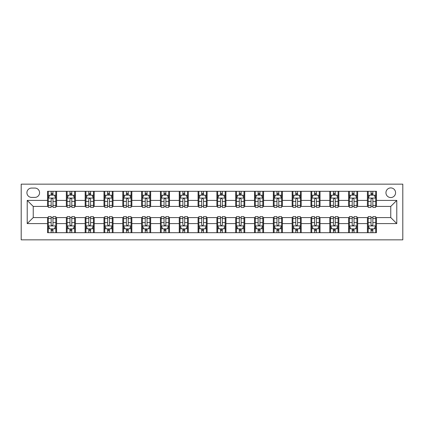 <?xml version="1.0" encoding="UTF-8"?>
<svg xmlns="http://www.w3.org/2000/svg" width="424" height="424" viewBox="0 0 424 424"><rect width="100%" height="100%" fill="white"/><g stroke="black" fill="none" stroke-linecap="round" stroke-linejoin="round"><path stroke-width="0.64" d="M390.758 187.917A4.818 4.818 0 0 0 385.941 192.729A4.818 4.818 0 0 0 390.758 197.547A4.818 4.818 0 0 0 395.576 192.729A4.818 4.818 0 0 0 390.758 187.917M21.2 239.846L402.8 239.846L402.8 184.154L21.2 184.154L21.2 239.846M31.588 197.399L34.901 197.399A4.664 4.664 0 0 0 39.565 192.729A4.664 4.664 0 0 0 34.901 188.065L31.588 188.065A4.664 4.664 0 0 0 26.919 192.729A4.664 4.664 0 0 0 31.588 197.399M47.541 223.591L27.221 223.591L27.221 200.409L47.541 200.409L47.541 206.43L33.242 206.43L33.242 217.57L47.541 217.57L47.541 232.697L376.459 232.697L376.459 217.57L390.758 217.57L390.758 206.43L376.459 206.43L376.459 200.409L396.779 200.409L396.779 223.591L376.459 223.591M376.459 200.409L376.459 191.304L47.541 191.304L47.541 200.409M367.423 191.304L367.423 206.43L368.175 206.43M371.037 206.43L372.844 206.43M375.706 206.43L376.459 206.43M367.423 206.43L356.886 206.43M348.608 191.304L348.608 206.43L349.36 206.43M352.222 206.43L354.029 206.43M348.608 206.43L338.071 206.43M329.793 191.304L329.793 206.43L330.545 206.43M333.407 206.43L335.209 206.43M329.793 206.43L319.256 206.43M310.978 191.304L310.978 206.43L311.73 206.43M314.587 206.43L316.394 206.43M310.978 206.43L300.436 206.43M292.157 191.304L292.157 206.43L292.91 206.43M295.772 206.43L297.579 206.43M292.157 206.43L281.621 206.43M273.342 191.304L273.342 206.43L274.095 206.43M276.957 206.43L278.759 206.43M273.342 206.43L262.806 206.43M254.527 191.304L254.527 206.43L255.28 206.43M258.137 206.43L259.944 206.43M254.527 206.43L243.991 206.43M235.707 191.304L235.707 206.43L236.459 206.43M239.322 206.43L241.129 206.43M235.707 206.43L225.171 206.43M216.892 191.304L216.892 206.43L217.644 206.43M220.507 206.43L222.314 206.43M216.892 206.43L206.356 206.43M198.077 191.304L198.077 206.43L198.829 206.43M201.686 206.43L203.494 206.43M198.077 206.43L187.541 206.43M179.257 191.304L179.257 206.43L180.009 206.43M182.871 206.43L184.679 206.43M179.257 206.43L168.72 206.43M160.442 191.304L160.442 206.43L161.194 206.43M164.056 206.43L165.864 206.43M160.442 206.43L149.905 206.43M141.627 191.304L141.627 206.43L142.379 206.43M145.241 206.43L147.043 206.43M141.627 206.43L131.09 206.43M122.812 191.304L122.812 206.43L123.564 206.43M126.421 206.43L128.228 206.43M122.812 206.43L112.27 206.43M103.991 191.304L103.991 206.43L104.744 206.43M107.606 206.43L109.413 206.43M103.991 206.43L93.455 206.43M85.176 191.304L85.176 206.43L85.929 206.43M88.791 206.43L90.593 206.43M85.176 206.43L74.64 206.43M66.361 191.304L66.361 206.43L67.114 206.43M69.971 206.43L71.778 206.43M66.361 206.43L55.825 206.43M47.541 206.43L48.294 206.43M51.156 206.43L52.963 206.43M47.541 217.57L48.294 217.57M51.156 217.57L52.963 217.57M55.825 217.57L56.578 217.57L56.578 232.697M67.114 217.57L56.578 217.57M69.971 217.57L71.778 217.57M74.64 217.57L75.392 217.57L75.392 232.697M85.929 217.57L75.392 217.57M88.791 217.57L90.593 217.57M93.455 217.57L94.208 217.57L94.208 232.697M104.744 217.57L94.208 217.57M107.606 217.57L109.413 217.57M112.27 217.57L113.023 217.57L113.023 232.697M123.564 217.57L113.023 217.57M126.421 217.57L128.228 217.57M131.09 217.57L131.843 217.57L131.843 232.697M142.379 217.57L131.843 217.57M145.241 217.57L147.043 217.57M149.905 217.57L150.658 217.57L150.658 232.697M161.194 217.57L150.658 217.57M164.056 217.57L165.864 217.57M168.72 217.57L169.473 217.57L169.473 232.697M180.009 217.57L169.473 217.57M182.871 217.57L184.679 217.57M187.541 217.57L188.293 217.57L188.293 232.697M198.829 217.57L188.293 217.57M201.686 217.57L203.494 217.57M206.356 217.57L207.108 217.57L207.108 232.697M217.644 217.57L207.108 217.57M220.507 217.57L222.314 217.57M225.171 217.57L225.923 217.57L225.923 232.697M236.459 217.57L225.923 217.57M239.322 217.57L241.129 217.57M243.991 217.57L244.743 217.57L244.743 232.697M255.28 217.57L244.743 217.57M258.137 217.57L259.944 217.57M262.806 217.57L263.558 217.57L263.558 232.697M274.095 217.57L263.558 217.57M276.957 217.57L278.759 217.57M281.621 217.57L282.373 217.57L282.373 232.697M292.91 217.57L282.373 217.57M295.772 217.57L297.579 217.57M300.436 217.57L301.188 217.57L301.188 232.697M311.73 217.57L301.188 217.57M314.587 217.57L316.394 217.57M319.256 217.57L320.009 217.57L320.009 232.697M330.545 217.57L320.009 217.57M333.407 217.57L335.209 217.57M338.071 217.57L338.824 217.57L338.824 232.697M349.36 217.57L338.824 217.57M352.222 217.57L354.029 217.57M356.886 217.57L357.639 217.57L357.639 232.697M368.175 217.57L357.639 217.57M371.037 217.57L372.844 217.57M375.706 217.57L376.459 217.57M56.578 191.304L56.578 206.43M47.541 195.067L48.294 195.067M51.156 195.067L52.963 195.067M55.825 195.067L56.578 195.067M47.541 228.934L48.294 228.934M51.156 228.934L52.963 228.934M55.825 228.934L56.578 228.934M66.361 217.57L66.361 232.697M75.392 191.304L75.392 206.43M66.361 195.067L67.114 195.067M69.971 195.067L71.778 195.067M74.64 195.067L75.392 195.067M66.361 228.934L67.114 228.934M69.971 228.934L71.778 228.934M74.64 228.934L75.392 228.934M85.176 217.57L85.176 232.697M85.176 228.934L85.929 228.934M88.791 228.934L90.593 228.934M93.455 228.934L94.208 228.934M94.208 191.304L94.208 206.43M85.176 195.067L85.929 195.067M88.791 195.067L90.593 195.067M93.455 195.067L94.208 195.067M103.991 217.57L103.991 232.697M103.991 228.934L104.744 228.934M107.606 228.934L109.413 228.934M112.27 228.934L113.023 228.934M113.023 191.304L113.023 206.43M103.991 195.067L104.744 195.067M107.606 195.067L109.413 195.067M112.27 195.067L113.023 195.067M122.812 217.57L122.812 232.697M122.812 228.934L123.564 228.934M126.421 228.934L128.228 228.934M131.09 228.934L131.843 228.934M131.843 191.304L131.843 206.43M122.812 195.067L123.564 195.067M126.421 195.067L128.228 195.067M131.09 195.067L131.843 195.067M141.627 217.57L141.627 232.697M141.627 228.934L142.379 228.934M145.241 228.934L147.043 228.934M149.905 228.934L150.658 228.934M150.658 191.304L150.658 206.43M141.627 195.067L142.379 195.067M145.241 195.067L147.043 195.067M149.905 195.067L150.658 195.067M160.442 217.57L160.442 232.697M160.442 228.934L161.194 228.934M164.056 228.934L165.864 228.934M168.72 228.934L169.473 228.934M169.473 191.304L169.473 206.43M160.442 195.067L161.194 195.067M164.056 195.067L165.864 195.067M168.72 195.067L169.473 195.067M179.257 217.57L179.257 232.697M179.257 228.934L180.009 228.934M182.871 228.934L184.679 228.934M187.541 228.934L188.293 228.934M188.293 191.304L188.293 206.43M179.257 195.067L180.009 195.067M182.871 195.067L184.679 195.067M187.541 195.067L188.293 195.067M198.077 217.57L198.077 232.697M198.077 228.934L198.829 228.934M201.686 228.934L203.494 228.934M206.356 228.934L207.108 228.934M207.108 191.304L207.108 206.43M198.077 195.067L198.829 195.067M201.686 195.067L203.494 195.067M206.356 195.067L207.108 195.067M216.892 217.57L216.892 232.697M216.892 228.934L217.644 228.934M220.507 228.934L222.314 228.934M225.171 228.934L225.923 228.934M225.923 191.304L225.923 206.43M216.892 195.067L217.644 195.067M220.507 195.067L222.314 195.067M225.171 195.067L225.923 195.067M235.707 217.57L235.707 232.697M235.707 228.934L236.459 228.934M239.322 228.934L241.129 228.934M243.991 228.934L244.743 228.934M244.743 191.304L244.743 206.43M235.707 195.067L236.459 195.067M239.322 195.067L241.129 195.067M243.991 195.067L244.743 195.067M254.527 217.57L254.527 232.697M254.527 228.934L255.28 228.934M258.137 228.934L259.944 228.934M262.806 228.934L263.558 228.934M263.558 191.304L263.558 206.43M254.527 195.067L255.28 195.067M258.137 195.067L259.944 195.067M262.806 195.067L263.558 195.067M273.342 217.57L273.342 232.697M273.342 228.934L274.095 228.934M276.957 228.934L278.759 228.934M281.621 228.934L282.373 228.934M282.373 191.304L282.373 206.43M273.342 195.067L274.095 195.067M276.957 195.067L278.759 195.067M281.621 195.067L282.373 195.067M292.157 217.57L292.157 232.697M292.157 228.934L292.91 228.934M295.772 228.934L297.579 228.934M300.436 228.934L301.188 228.934M301.188 191.304L301.188 206.43M292.157 195.067L292.91 195.067M295.772 195.067L297.579 195.067M300.436 195.067L301.188 195.067M310.978 217.57L310.978 232.697M310.978 228.934L311.73 228.934M314.587 228.934L316.394 228.934M319.256 228.934L320.009 228.934M320.009 191.304L320.009 206.43M310.978 195.067L311.73 195.067M314.587 195.067L316.394 195.067M319.256 195.067L320.009 195.067M329.793 217.57L329.793 232.697M329.793 228.934L330.545 228.934M333.407 228.934L335.209 228.934M338.071 228.934L338.824 228.934M338.824 191.304L338.824 206.43M329.793 195.067L330.545 195.067M333.407 195.067L335.209 195.067M338.071 195.067L338.824 195.067M348.608 217.57L348.608 232.697M348.608 228.934L349.36 228.934M352.222 228.934L354.029 228.934M356.886 228.934L357.639 228.934M357.639 191.304L357.639 206.43M348.608 195.067L349.36 195.067M352.222 195.067L354.029 195.067M356.886 195.067L357.639 195.067M367.423 217.57L367.423 232.697M367.423 228.934L368.175 228.934M371.037 228.934L372.844 228.934M375.706 228.934L376.459 228.934M367.423 195.067L368.175 195.067M371.037 195.067L372.844 195.067M375.706 195.067L376.459 195.067M33.242 206.43L27.221 200.409M33.242 217.57L27.221 223.591M396.779 200.409L390.758 206.43M396.779 223.591L390.758 217.57M52.963 193.259L51.156 193.259M55.825 205.444L52.963 205.444L52.963 207.336L55.825 207.336L55.825 198.151L54.32 195.141L49.799 195.141L48.294 198.151L48.294 207.336L51.156 207.336L51.156 205.444L48.294 205.444M48.294 198.151L48.294 191.304M55.825 198.151L55.825 191.304M51.156 195.141L51.156 191.304M52.963 191.304L52.963 195.141M52.963 205.444L52.963 199.28C52.359 198.119 51.76 198.119 51.156 199.28L51.156 205.444M51.156 230.741L52.963 230.741M48.294 218.556L51.156 218.556L51.156 216.664L48.294 216.664L48.294 225.849L49.799 228.859L54.32 228.859L55.825 225.849L55.825 216.664L52.963 216.664L52.963 218.556L55.825 218.556M55.825 225.849L55.825 232.697M48.294 225.849L48.294 232.697M52.963 228.859L52.963 232.697M51.156 232.697L51.156 228.859M51.156 218.556L51.156 224.72C51.76 225.881 52.359 225.881 52.963 224.72L52.963 218.556M71.778 193.259L69.971 193.259M74.64 205.444L71.778 205.444L71.778 207.336L74.64 207.336L74.64 198.151L73.135 195.141L68.619 195.141L67.114 198.151L67.114 207.336L69.971 207.336L69.971 205.444L67.114 205.444M67.114 198.151L67.114 191.304M74.64 198.151L74.64 191.304M69.971 195.141L69.971 191.304M71.778 191.304L71.778 195.141M71.778 205.444L71.778 199.28C71.179 198.119 70.575 198.119 69.971 199.28L69.971 205.444M90.593 193.259L88.791 193.259M93.455 205.444L90.593 205.444L90.593 207.336L93.455 207.336L93.455 198.151L91.95 195.141L87.434 195.141L85.929 198.151L85.929 207.336L88.791 207.336L88.791 205.444L85.929 205.444M85.929 198.151L85.929 191.304M93.455 198.151L93.455 191.304M88.791 195.141L88.791 191.304M90.593 191.304L90.593 195.141M90.593 205.444L90.593 199.28C89.994 198.119 89.39 198.119 88.791 199.28L88.791 205.444M109.413 193.259L107.606 193.259M112.27 205.444L109.413 205.444L109.413 207.336L112.27 207.336L112.27 198.151L110.765 195.141L106.249 195.141L104.744 198.151L104.744 207.336L107.606 207.336L107.606 205.444L104.744 205.444M104.744 198.151L104.744 191.304M112.27 198.151L112.27 191.304M107.606 195.141L107.606 191.304M109.413 191.304L109.413 195.141M109.413 205.444L109.413 199.28C108.809 198.119 108.21 198.119 107.606 199.28L107.606 205.444M69.971 230.741L71.778 230.741M67.114 218.556L69.971 218.556L69.971 216.664L67.114 216.664L67.114 225.849L68.619 228.859L73.135 228.859L74.64 225.849L74.64 216.664L71.778 216.664L71.778 218.556L74.64 218.556M74.64 225.849L74.64 232.697M67.114 225.849L67.114 232.697M71.778 228.859L71.778 232.697M69.971 232.697L69.971 228.859M69.971 218.556L69.971 224.72C70.575 225.881 71.174 225.881 71.778 224.72L71.778 218.556M88.791 230.741L90.593 230.741M85.929 218.556L88.791 218.556L88.791 216.664L85.929 216.664L85.929 225.849L87.434 228.859L91.95 228.859L93.455 225.849L93.455 216.664L90.593 216.664L90.593 218.556L93.455 218.556M93.455 225.849L93.455 232.697M85.929 225.849L85.929 232.697M90.593 228.859L90.593 232.697M88.791 232.697L88.791 228.859M88.791 218.556L88.791 224.72C89.39 225.881 89.994 225.881 90.593 224.72L90.593 218.556M107.606 230.741L109.413 230.741M104.744 218.556L107.606 218.556L107.606 216.664L104.744 216.664L104.744 225.849L106.249 228.859L110.765 228.859L112.27 225.849L112.27 216.664L109.413 216.664L109.413 218.556L112.27 218.556M112.27 225.849L112.27 232.697M104.744 225.849L104.744 232.697M109.413 228.859L109.413 232.697M107.606 232.697L107.606 228.859M107.606 218.556L107.606 224.72C108.205 225.881 108.809 225.881 109.413 224.72L109.413 218.556M128.228 193.259L126.421 193.259M131.09 205.444L128.228 205.444L128.228 207.336L131.09 207.336L131.09 198.151L129.585 195.141L125.069 195.141L123.564 198.151L123.564 207.336L126.421 207.336L126.421 205.444L123.564 205.444M123.564 198.151L123.564 191.304M131.09 198.151L131.09 191.304M126.421 195.141L126.421 191.304M128.228 191.304L128.228 195.141M128.228 205.444L128.228 199.28C127.629 198.119 127.025 198.119 126.421 199.28L126.421 205.444M126.421 230.741L128.228 230.741M123.564 218.556L126.421 218.556L126.421 216.664L123.564 216.664L123.564 225.849L125.069 228.859L129.585 228.859L131.09 225.849L131.09 216.664L128.228 216.664L128.228 218.556L131.09 218.556M131.09 225.849L131.09 232.697M123.564 225.849L123.564 232.697M128.228 228.859L128.228 232.697M126.421 232.697L126.421 228.859M126.421 218.556L126.421 224.72C127.025 225.881 127.624 225.881 128.228 224.72L128.228 218.556M147.043 193.259L145.241 193.259M149.905 205.444L147.043 205.444L147.043 207.336L149.905 207.336L149.905 198.151L148.4 195.141L143.884 195.141L142.379 198.151L142.379 207.336L145.241 207.336L145.241 205.444L142.379 205.444M142.379 198.151L142.379 191.304M149.905 198.151L149.905 191.304M145.241 195.141L145.241 191.304M147.043 191.304L147.043 195.141M147.043 205.444L147.043 199.28C146.444 198.119 145.84 198.119 145.241 199.28L145.241 205.444M165.864 193.259L164.056 193.259M168.72 205.444L165.864 205.444L165.864 207.336L168.72 207.336L168.72 198.151L167.215 195.141L162.699 195.141L161.194 198.151L161.194 207.336L164.056 207.336L164.056 205.444L161.194 205.444M161.194 198.151L161.194 191.304M168.72 198.151L168.72 191.304M164.056 195.141L164.056 191.304M165.864 191.304L165.864 195.141M165.864 205.444L165.864 199.28C165.259 198.119 164.66 198.119 164.056 199.28L164.056 205.444M184.679 193.259L182.871 193.259M187.541 205.444L184.679 205.444L184.679 207.336L187.541 207.336L187.541 198.151L186.035 195.141L181.52 195.141L180.009 198.151L180.009 207.336L182.871 207.336L182.871 205.444L180.009 205.444M180.009 198.151L180.009 191.304M187.541 198.151L187.541 191.304M182.871 195.141L182.871 191.304M184.679 191.304L184.679 195.141M184.679 205.444L184.679 199.28C184.08 198.119 183.475 198.119 182.871 199.28L182.871 205.444M203.494 193.259L201.686 193.259M206.356 205.444L203.494 205.444L203.494 207.336L206.356 207.336L206.356 198.151L204.85 195.141L200.335 195.141L198.829 198.151L198.829 207.336L201.686 207.336L201.686 205.444L198.829 205.444M198.829 198.151L198.829 191.304M206.356 198.151L206.356 191.304M201.686 195.141L201.686 191.304M203.494 191.304L203.494 195.141M203.494 205.444L203.494 199.28C202.895 198.119 202.29 198.119 201.686 199.28L201.686 205.444M222.314 193.259L220.507 193.259M225.171 205.444L222.314 205.444L222.314 207.336L225.171 207.336L225.171 198.151L223.665 195.141L219.15 195.141L217.644 198.151L217.644 207.336L220.507 207.336L220.507 205.444L217.644 205.444M217.644 198.151L217.644 191.304M225.171 198.151L225.171 191.304M220.507 195.141L220.507 191.304M222.314 191.304L222.314 195.141M222.314 205.444L222.314 199.28C221.71 198.119 221.105 198.119 220.507 199.28L220.507 205.444M145.241 230.741L147.043 230.741M142.379 218.556L145.241 218.556L145.241 216.664L142.379 216.664L142.379 225.849L143.884 228.859L148.4 228.859L149.905 225.849L149.905 216.664L147.043 216.664L147.043 218.556L149.905 218.556M149.905 225.849L149.905 232.697M142.379 225.849L142.379 232.697M147.043 228.859L147.043 232.697M145.241 232.697L145.241 228.859M145.241 218.556L145.241 224.72C145.84 225.881 146.444 225.881 147.043 224.72L147.043 218.556M164.056 230.741L165.864 230.741M161.194 218.556L164.056 218.556L164.056 216.664L161.194 216.664L161.194 225.849L162.699 228.859L167.215 228.859L168.72 225.849L168.72 216.664L165.864 216.664L165.864 218.556L168.72 218.556M168.72 225.849L168.72 232.697M161.194 225.849L161.194 232.697M165.864 228.859L165.864 232.697M164.056 232.697L164.056 228.859M164.056 218.556L164.056 224.72C164.655 225.881 165.259 225.881 165.864 224.72L165.864 218.556M182.871 230.741L184.679 230.741M180.009 218.556L182.871 218.556L182.871 216.664L180.009 216.664L180.009 225.849L181.52 228.859L186.035 228.859L187.541 225.849L187.541 216.664L184.679 216.664L184.679 218.556L187.541 218.556M187.541 225.849L187.541 232.697M180.009 225.849L180.009 232.697M184.679 228.859L184.679 232.697M182.871 232.697L182.871 228.859M182.871 218.556L182.871 224.72C183.475 225.881 184.074 225.881 184.679 224.72L184.679 218.556M201.686 230.741L203.494 230.741M198.829 218.556L201.686 218.556L201.686 216.664L198.829 216.664L198.829 225.849L200.335 228.859L204.85 228.859L206.356 225.849L206.356 216.664L203.494 216.664L203.494 218.556L206.356 218.556M206.356 225.849L206.356 232.697M198.829 225.849L198.829 232.697M203.494 228.859L203.494 232.697M201.686 232.697L201.686 228.859M201.686 218.556L201.686 224.72C202.29 225.881 202.895 225.881 203.494 224.72L203.494 218.556M220.507 230.741L222.314 230.741M217.644 218.556L220.507 218.556L220.507 216.664L217.644 216.664L217.644 225.849L219.15 228.859L223.665 228.859L225.171 225.849L225.171 216.664L222.314 216.664L222.314 218.556L225.171 218.556M225.171 225.849L225.171 232.697M217.644 225.849L217.644 232.697M222.314 228.859L222.314 232.697M220.507 232.697L220.507 228.859M220.507 218.556L220.507 224.72C221.105 225.881 221.71 225.881 222.314 224.72L222.314 218.556M241.129 193.259L239.322 193.259M243.991 205.444L241.129 205.444L241.129 207.336L243.991 207.336L243.991 198.151L242.48 195.141L237.965 195.141L236.459 198.151L236.459 207.336L239.322 207.336L239.322 205.444L236.459 205.444M236.459 198.151L236.459 191.304M243.991 198.151L243.991 191.304M239.322 195.141L239.322 191.304M241.129 191.304L241.129 195.141M241.129 205.444L241.129 199.28C240.525 198.119 239.926 198.119 239.322 199.28L239.322 205.444M239.322 230.741L241.129 230.741M236.459 218.556L239.322 218.556L239.322 216.664L236.459 216.664L236.459 225.849L237.965 228.859L242.48 228.859L243.991 225.849L243.991 216.664L241.129 216.664L241.129 218.556L243.991 218.556M243.991 225.849L243.991 232.697M236.459 225.849L236.459 232.697M241.129 228.859L241.129 232.697M239.322 232.697L239.322 228.859M239.322 218.556L239.322 224.72C239.92 225.881 240.525 225.881 241.129 224.72L241.129 218.556M259.944 193.259L258.137 193.259M262.806 205.444L259.944 205.444L259.944 207.336L262.806 207.336L262.806 198.151L261.301 195.141L256.785 195.141L255.28 198.151L255.28 207.336L258.137 207.336L258.137 205.444L255.28 205.444M255.28 198.151L255.28 191.304M262.806 198.151L262.806 191.304M258.137 195.141L258.137 191.304M259.944 191.304L259.944 195.141M259.944 205.444L259.944 199.28C259.345 198.119 258.741 198.119 258.137 199.28L258.137 205.444M258.137 230.741L259.944 230.741M255.28 218.556L258.137 218.556L258.137 216.664L255.28 216.664L255.28 225.849L256.785 228.859L261.301 228.859L262.806 225.849L262.806 216.664L259.944 216.664L259.944 218.556L262.806 218.556M262.806 225.849L262.806 232.697M255.28 225.849L255.28 232.697M259.944 228.859L259.944 232.697M258.137 232.697L258.137 228.859M258.137 218.556L258.137 224.72C258.741 225.881 259.34 225.881 259.944 224.72L259.944 218.556M278.759 193.259L276.957 193.259M281.621 205.444L278.759 205.444L278.759 207.336L281.621 207.336L281.621 198.151L280.116 195.141L275.6 195.141L274.095 198.151L274.095 207.336L276.957 207.336L276.957 205.444L274.095 205.444M274.095 198.151L274.095 191.304M281.621 198.151L281.621 191.304M276.957 195.141L276.957 191.304M278.759 191.304L278.759 195.141M278.759 205.444L278.759 199.28C278.16 198.119 277.556 198.119 276.957 199.28L276.957 205.444M276.957 230.741L278.759 230.741M274.095 218.556L276.957 218.556L276.957 216.664L274.095 216.664L274.095 225.849L275.6 228.859L280.116 228.859L281.621 225.849L281.621 216.664L278.759 216.664L278.759 218.556L281.621 218.556M281.621 225.849L281.621 232.697M274.095 225.849L274.095 232.697M278.759 228.859L278.759 232.697M276.957 232.697L276.957 228.859M276.957 218.556L276.957 224.72C277.556 225.881 278.16 225.881 278.759 224.72L278.759 218.556M297.579 193.259L295.772 193.259M300.436 205.444L297.579 205.444L297.579 207.336L300.436 207.336L300.436 198.151L298.931 195.141L294.415 195.141L292.91 198.151L292.91 207.336L295.772 207.336L295.772 205.444L292.91 205.444M292.91 198.151L292.91 191.304M300.436 198.151L300.436 191.304M295.772 195.141L295.772 191.304M297.579 191.304L297.579 195.141M297.579 205.444L297.579 199.28C296.975 198.119 296.376 198.119 295.772 199.28L295.772 205.444M295.772 230.741L297.579 230.741M292.91 218.556L295.772 218.556L295.772 216.664L292.91 216.664L292.91 225.849L294.415 228.859L298.931 228.859L300.436 225.849L300.436 216.664L297.579 216.664L297.579 218.556L300.436 218.556M300.436 225.849L300.436 232.697M292.91 225.849L292.91 232.697M297.579 228.859L297.579 232.697M295.772 232.697L295.772 228.859M295.772 218.556L295.772 224.72C296.371 225.881 296.975 225.881 297.579 224.72L297.579 218.556M316.394 193.259L314.587 193.259M319.256 205.444L316.394 205.444L316.394 207.336L319.256 207.336L319.256 198.151L317.751 195.141L313.235 195.141L311.73 198.151L311.73 207.336L314.587 207.336L314.587 205.444L311.73 205.444M311.73 198.151L311.73 191.304M319.256 198.151L319.256 191.304M314.587 195.141L314.587 191.304M316.394 191.304L316.394 195.141M316.394 205.444L316.394 199.28C315.795 198.119 315.191 198.119 314.587 199.28L314.587 205.444M314.587 230.741L316.394 230.741M311.73 218.556L314.587 218.556L314.587 216.664L311.73 216.664L311.73 225.849L313.235 228.859L317.751 228.859L319.256 225.849L319.256 216.664L316.394 216.664L316.394 218.556L319.256 218.556M319.256 225.849L319.256 232.697M311.73 225.849L311.73 232.697M316.394 228.859L316.394 232.697M314.587 232.697L314.587 228.859M314.587 218.556L314.587 224.72C315.191 225.881 315.79 225.881 316.394 224.72L316.394 218.556M335.209 193.259L333.407 193.259M338.071 205.444L335.209 205.444L335.209 207.336L338.071 207.336L338.071 198.151L336.566 195.141L332.05 195.141L330.545 198.151L330.545 207.336L333.407 207.336L333.407 205.444L330.545 205.444M330.545 198.151L330.545 191.304M338.071 198.151L338.071 191.304M333.407 195.141L333.407 191.304M335.209 191.304L335.209 195.141M335.209 205.444L335.209 199.28C334.61 198.119 334.006 198.119 333.407 199.28L333.407 205.444M333.407 230.741L335.209 230.741M330.545 218.556L333.407 218.556L333.407 216.664L330.545 216.664L330.545 225.849L332.05 228.859L336.566 228.859L338.071 225.849L338.071 216.664L335.209 216.664L335.209 218.556L338.071 218.556M338.071 225.849L338.071 232.697M330.545 225.849L330.545 232.697M335.209 228.859L335.209 232.697M333.407 232.697L333.407 228.859M333.407 218.556L333.407 224.72C334.006 225.881 334.61 225.881 335.209 224.72L335.209 218.556M354.029 193.259L352.222 193.259M356.886 205.444L354.029 205.444L354.029 207.336L356.886 207.336L356.886 198.151L355.381 195.141L350.865 195.141L349.36 198.151L349.36 207.336L352.222 207.336L352.222 205.444L349.36 205.444M349.36 198.151L349.36 191.304M356.886 198.151L356.886 191.304M352.222 195.141L352.222 191.304M354.029 191.304L354.029 195.141M354.029 205.444L354.029 199.28C353.425 198.119 352.826 198.119 352.222 199.28L352.222 205.444M372.844 193.259L371.037 193.259M375.706 205.444L372.844 205.444L372.844 207.336L375.706 207.336L375.706 198.151L374.201 195.141L369.68 195.141L368.175 198.151L368.175 207.336L371.037 207.336L371.037 205.444L368.175 205.444M368.175 198.151L368.175 191.304M375.706 198.151L375.706 191.304M371.037 195.141L371.037 191.304M372.844 191.304L372.844 195.141M372.844 205.444L372.844 199.28C372.24 198.119 371.641 198.119 371.037 199.28L371.037 205.444M352.222 230.741L354.029 230.741M349.36 218.556L352.222 218.556L352.222 216.664L349.36 216.664L349.36 225.849L350.865 228.859L355.381 228.859L356.886 225.849L356.886 216.664L354.029 216.664L354.029 218.556L356.886 218.556M356.886 225.849L356.886 232.697M349.36 225.849L349.36 232.697M354.029 228.859L354.029 232.697M352.222 232.697L352.222 228.859M352.222 218.556L352.222 224.72C352.821 225.881 353.425 225.881 354.029 224.72L354.029 218.556M371.037 230.741L372.844 230.741M368.175 218.556L371.037 218.556L371.037 216.664L368.175 216.664L368.175 225.849L369.68 228.859L374.201 228.859L375.706 225.849L375.706 216.664L372.844 216.664L372.844 218.556L375.706 218.556M375.706 225.849L375.706 232.697M368.175 225.849L368.175 232.697M372.844 228.859L372.844 232.697M371.037 232.697L371.037 228.859M371.037 218.556L371.037 224.72C371.641 225.881 372.24 225.881 372.844 224.72L372.844 218.556M66.361 223.591L56.578 223.591M66.361 200.409L56.578 200.409M85.176 200.409L75.392 200.409M85.176 223.591L75.392 223.591M103.991 200.409L94.208 200.409M103.991 223.591L94.208 223.591M122.812 200.409L113.023 200.409M122.812 223.591L113.023 223.591M141.627 200.409L131.843 200.409M141.627 223.591L131.843 223.591M160.442 200.409L150.658 200.409M160.442 223.591L150.658 223.591M179.257 200.409L169.473 200.409M179.257 223.591L169.473 223.591M198.077 200.409L188.293 200.409M198.077 223.591L188.293 223.591M216.892 200.409L207.108 200.409M216.892 223.591L207.108 223.591M235.707 200.409L225.923 200.409M235.707 223.591L225.923 223.591M254.527 200.409L244.743 200.409M254.527 223.591L244.743 223.591M273.342 200.409L263.558 200.409M273.342 223.591L263.558 223.591M292.157 200.409L282.373 200.409M292.157 223.591L282.373 223.591M310.978 200.409L301.188 200.409M310.978 223.591L301.188 223.591M329.793 200.409L320.009 200.409M329.793 223.591L320.009 223.591M348.608 200.409L338.824 200.409M348.608 223.591L338.824 223.591M367.423 200.409L357.639 200.409M367.423 223.591L357.639 223.591M55.783 198.077L48.336 198.077M48.294 195.321L49.709 195.321M54.41 195.321L55.825 195.321M51.156 201.411L48.294 201.411M55.825 201.411L52.963 201.411M52.963 194.219L51.156 194.219M48.336 225.923L55.783 225.923M55.825 228.679L54.41 228.679M49.709 228.679L48.294 228.679M52.963 222.589L55.825 222.589M48.294 222.589L51.156 222.589M51.156 229.782L52.963 229.782M74.603 198.077L67.151 198.077M67.114 195.321L68.529 195.321M73.225 195.321L74.64 195.321M69.971 201.411L67.114 201.411M74.64 201.411L71.778 201.411M71.778 194.219L69.971 194.219M93.418 198.077L85.966 198.077M85.929 195.321L87.344 195.321M92.04 195.321L93.455 195.321M88.791 201.411L85.929 201.411M93.455 201.411L90.593 201.411M90.593 194.219L88.791 194.219M112.233 198.077L104.781 198.077M104.744 195.321L106.159 195.321M110.855 195.321L112.27 195.321M107.606 201.411L104.744 201.411M112.27 201.411L109.413 201.411M109.413 194.219L107.606 194.219M67.151 225.923L74.603 225.923M74.64 228.679L73.225 228.679M68.529 228.679L67.114 228.679M71.778 222.589L74.64 222.589M67.114 222.589L69.971 222.589M69.971 229.782L71.778 229.782M85.966 225.923L93.418 225.923M93.455 228.679L92.04 228.679M87.344 228.679L85.929 228.679M90.593 222.589L93.455 222.589M85.929 222.589L88.791 222.589M88.791 229.782L90.593 229.782M104.781 225.923L112.233 225.923M112.27 228.679L110.855 228.679M106.159 228.679L104.744 228.679M109.413 222.589L112.27 222.589M104.744 222.589L107.606 222.589M107.606 229.782L109.413 229.782M131.053 198.077L123.601 198.077M123.564 195.321L124.979 195.321M129.675 195.321L131.09 195.321M126.421 201.411L123.564 201.411M131.09 201.411L128.228 201.411M128.228 194.219L126.421 194.219M123.601 225.923L131.053 225.923M131.09 228.679L129.675 228.679M124.979 228.679L123.564 228.679M128.228 222.589L131.09 222.589M123.564 222.589L126.421 222.589M126.421 229.782L128.228 229.782M149.868 198.077L142.416 198.077M142.379 195.321L143.794 195.321M148.49 195.321L149.905 195.321M145.241 201.411L142.379 201.411M149.905 201.411L147.043 201.411M147.043 194.219L145.241 194.219M168.683 198.077L161.231 198.077M161.194 195.321L162.609 195.321M167.305 195.321L168.72 195.321M164.056 201.411L161.194 201.411M168.72 201.411L165.864 201.411M165.864 194.219L164.056 194.219M187.503 198.077L180.052 198.077M180.009 195.321L181.424 195.321M186.125 195.321L187.541 195.321M182.871 201.411L180.009 201.411M187.541 201.411L184.679 201.411M184.679 194.219L182.871 194.219M206.318 198.077L198.867 198.077M198.829 195.321L200.245 195.321M204.94 195.321L206.356 195.321M201.686 201.411L198.829 201.411M206.356 201.411L203.494 201.411M203.494 194.219L201.686 194.219M225.133 198.077L217.682 198.077M217.644 195.321L219.06 195.321M223.755 195.321L225.171 195.321M220.507 201.411L217.644 201.411M225.171 201.411L222.314 201.411M222.314 194.219L220.507 194.219M142.416 225.923L149.868 225.923M149.905 228.679L148.49 228.679M143.794 228.679L142.379 228.679M147.043 222.589L149.905 222.589M142.379 222.589L145.241 222.589M145.241 229.782L147.043 229.782M161.231 225.923L168.683 225.923M168.72 228.679L167.305 228.679M162.609 228.679L161.194 228.679M165.864 222.589L168.72 222.589M161.194 222.589L164.056 222.589M164.056 229.782L165.864 229.782M180.052 225.923L187.503 225.923M187.541 228.679L186.125 228.679M181.424 228.679L180.009 228.679M184.679 222.589L187.541 222.589M180.009 222.589L182.871 222.589M182.871 229.782L184.679 229.782M198.867 225.923L206.318 225.923M206.356 228.679L204.94 228.679M200.245 228.679L198.829 228.679M203.494 222.589L206.356 222.589M198.829 222.589L201.686 222.589M201.686 229.782L203.494 229.782M217.682 225.923L225.133 225.923M225.171 228.679L223.755 228.679M219.06 228.679L217.644 228.679M222.314 222.589L225.171 222.589M217.644 222.589L220.507 222.589M220.507 229.782L222.314 229.782M243.948 198.077L236.497 198.077M236.459 195.321L237.875 195.321M242.576 195.321L243.991 195.321M239.322 201.411L236.459 201.411M243.991 201.411L241.129 201.411M241.129 194.219L239.322 194.219M236.497 225.923L243.948 225.923M243.991 228.679L242.576 228.679M237.875 228.679L236.459 228.679M241.129 222.589L243.991 222.589M236.459 222.589L239.322 222.589M239.322 229.782L241.129 229.782M262.769 198.077L255.317 198.077M255.28 195.321L256.695 195.321M261.391 195.321L262.806 195.321M258.137 201.411L255.28 201.411M262.806 201.411L259.944 201.411M259.944 194.219L258.137 194.219M255.317 225.923L262.769 225.923M262.806 228.679L261.391 228.679M256.695 228.679L255.28 228.679M259.944 222.589L262.806 222.589M255.28 222.589L258.137 222.589M258.137 229.782L259.944 229.782M281.584 198.077L274.132 198.077M274.095 195.321L275.51 195.321M280.206 195.321L281.621 195.321M276.957 201.411L274.095 201.411M281.621 201.411L278.759 201.411M278.759 194.219L276.957 194.219M274.132 225.923L281.584 225.923M281.621 228.679L280.206 228.679M275.51 228.679L274.095 228.679M278.759 222.589L281.621 222.589M274.095 222.589L276.957 222.589M276.957 229.782L278.759 229.782M300.399 198.077L292.947 198.077M292.91 195.321L294.325 195.321M299.021 195.321L300.436 195.321M295.772 201.411L292.91 201.411M300.436 201.411L297.579 201.411M297.579 194.219L295.772 194.219M292.947 225.923L300.399 225.923M300.436 228.679L299.021 228.679M294.325 228.679L292.91 228.679M297.579 222.589L300.436 222.589M292.91 222.589L295.772 222.589M295.772 229.782L297.579 229.782M319.219 198.077L311.767 198.077M311.73 195.321L313.145 195.321M317.841 195.321L319.256 195.321M314.587 201.411L311.73 201.411M319.256 201.411L316.394 201.411M316.394 194.219L314.587 194.219M311.767 225.923L319.219 225.923M319.256 228.679L317.841 228.679M313.145 228.679L311.73 228.679M316.394 222.589L319.256 222.589M311.73 222.589L314.587 222.589M314.587 229.782L316.394 229.782M338.034 198.077L330.582 198.077M330.545 195.321L331.96 195.321M336.656 195.321L338.071 195.321M333.407 201.411L330.545 201.411M338.071 201.411L335.209 201.411M335.209 194.219L333.407 194.219M330.582 225.923L338.034 225.923M338.071 228.679L336.656 228.679M331.96 228.679L330.545 228.679M335.209 222.589L338.071 222.589M330.545 222.589L333.407 222.589M333.407 229.782L335.209 229.782M356.849 198.077L349.397 198.077M349.36 195.321L350.775 195.321M355.471 195.321L356.886 195.321M352.222 201.411L349.36 201.411M356.886 201.411L354.029 201.411M354.029 194.219L352.222 194.219M375.664 198.077L368.218 198.077M368.175 195.321L369.59 195.321M374.291 195.321L375.706 195.321M371.037 201.411L368.175 201.411M375.706 201.411L372.844 201.411M372.844 194.219L371.037 194.219M349.397 225.923L356.849 225.923M356.886 228.679L355.471 228.679M350.775 228.679L349.36 228.679M354.029 222.589L356.886 222.589M349.36 222.589L352.222 222.589M352.222 229.782L354.029 229.782M368.218 225.923L375.664 225.923M375.706 228.679L374.291 228.679M369.59 228.679L368.175 228.679M372.844 222.589L375.706 222.589M368.175 222.589L371.037 222.589M371.037 229.782L372.844 229.782"/></g></svg>
